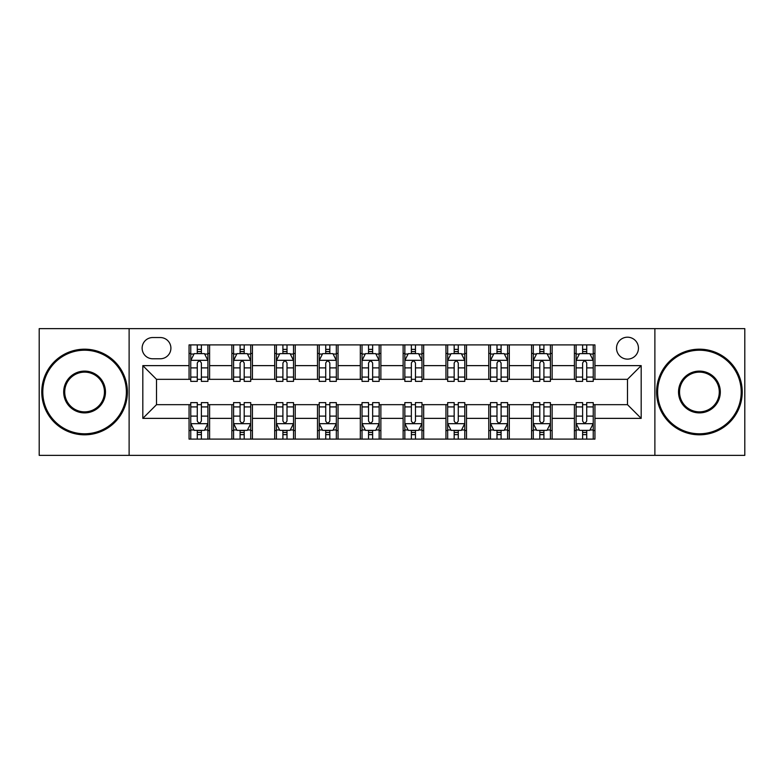 <?xml version="1.0" encoding="UTF-8"?>
<svg xmlns="http://www.w3.org/2000/svg" width="784" height="784" viewBox="0 0 784 784"><rect width="100%" height="100%" fill="white"/><g stroke="black" fill="none" stroke-linecap="round" stroke-linejoin="round"><path stroke-width="1.18" d="M627.484 337.198A10.956 10.956 0 0 0 616.528 348.155A10.956 10.956 0 0 0 627.484 359.121A10.956 10.956 0 0 0 638.45 348.155A10.956 10.956 0 0 0 627.484 337.198M654.885 455.367L744.8 455.367L744.8 328.633L654.885 328.633L654.885 455.367L129.115 455.367L129.115 328.633L39.2 328.633L39.2 455.367L129.115 455.367M152.743 358.778L160.279 358.778A10.613 10.613 0 0 0 170.902 348.155A10.613 10.613 0 0 0 160.279 337.541L152.743 337.541A10.613 10.613 0 0 0 142.129 348.155A10.613 10.613 0 0 0 152.743 358.778M654.885 328.633L129.115 328.633M189.052 418.372L142.815 418.372L142.815 365.628L189.052 365.628L189.052 379.329L156.516 379.329L156.516 404.671L189.052 404.671L189.052 439.099L594.948 439.099L594.948 404.671L627.484 404.671L627.484 379.329L594.948 379.329L594.948 365.628L641.185 365.628L641.185 418.372L594.948 418.372M594.948 365.628L594.948 344.901L189.052 344.901L189.052 365.628M574.398 344.901L574.398 379.329L576.103 379.329M582.61 379.329L586.726 379.329M593.233 379.329L594.948 379.329M574.398 379.329L550.417 379.329M531.581 344.901L531.581 379.329L533.287 379.329M539.804 379.329L543.91 379.329M531.581 379.329L507.601 379.329M488.765 344.901L488.765 379.329L490.48 379.329M496.987 379.329L501.094 379.329M488.765 379.329L464.785 379.329M445.949 344.901L445.949 379.329L447.664 379.329M454.171 379.329L458.277 379.329M445.949 379.329L421.968 379.329M403.133 344.901L403.133 379.329L404.848 379.329M411.355 379.329L415.461 379.329M403.133 379.329L379.152 379.329M360.317 344.901L360.317 379.329L362.032 379.329M368.539 379.329L372.645 379.329M360.317 379.329L336.336 379.329M317.5 344.901L317.5 379.329L319.215 379.329M325.723 379.329L329.829 379.329M317.5 379.329L293.52 379.329M274.684 344.901L274.684 379.329L276.399 379.329M282.906 379.329L287.013 379.329M274.684 379.329L250.713 379.329M231.868 344.901L231.868 379.329L233.583 379.329M240.09 379.329L244.196 379.329M231.868 379.329L207.897 379.329M189.052 379.329L190.767 379.329M197.274 379.329L201.39 379.329M189.052 404.671L190.767 404.671M197.274 404.671L201.39 404.671M207.897 404.671L209.602 404.671L209.602 439.099M233.583 404.671L209.602 404.671M240.09 404.671L244.196 404.671M250.713 404.671L252.419 404.671L252.419 439.099M276.399 404.671L252.419 404.671M282.906 404.671L287.013 404.671M293.52 404.671L295.235 404.671L295.235 439.099M319.215 404.671L295.235 404.671M325.723 404.671L329.829 404.671M336.336 404.671L338.051 404.671L338.051 439.099M362.032 404.671L338.051 404.671M368.539 404.671L372.645 404.671M379.152 404.671L380.867 404.671L380.867 439.099M404.848 404.671L380.867 404.671M411.355 404.671L415.461 404.671M421.968 404.671L423.683 404.671L423.683 439.099M447.664 404.671L423.683 404.671M454.171 404.671L458.277 404.671M464.785 404.671L466.5 404.671L466.5 439.099M490.48 404.671L466.5 404.671M496.987 404.671L501.094 404.671M507.601 404.671L509.316 404.671L509.316 439.099M533.287 404.671L509.316 404.671M539.804 404.671L543.91 404.671M550.417 404.671L552.132 404.671L552.132 439.099M576.103 404.671L552.132 404.671M582.61 404.671L586.726 404.671M593.233 404.671L594.948 404.671M209.602 344.901L209.602 379.329M189.052 353.466L190.767 353.466M197.274 353.466L201.39 353.466M207.897 353.466L209.602 353.466M189.052 430.534L190.767 430.534M197.274 430.534L201.39 430.534M207.897 430.534L209.602 430.534M231.868 404.671L231.868 439.099M252.419 344.901L252.419 379.329M231.868 353.466L233.583 353.466M240.09 353.466L244.196 353.466M250.713 353.466L252.419 353.466M231.868 430.534L233.583 430.534M240.09 430.534L244.196 430.534M250.713 430.534L252.419 430.534M274.684 404.671L274.684 439.099M274.684 430.534L276.399 430.534M282.906 430.534L287.013 430.534M293.52 430.534L295.235 430.534M295.235 344.901L295.235 379.329M274.684 353.466L276.399 353.466M282.906 353.466L287.013 353.466M293.52 353.466L295.235 353.466M317.5 404.671L317.5 439.099M317.5 430.534L319.215 430.534M325.723 430.534L329.829 430.534M336.336 430.534L338.051 430.534M338.051 344.901L338.051 379.329M317.5 353.466L319.215 353.466M325.723 353.466L329.829 353.466M336.336 353.466L338.051 353.466M360.317 404.671L360.317 439.099M360.317 430.534L362.032 430.534M368.539 430.534L372.645 430.534M379.152 430.534L380.867 430.534M380.867 344.901L380.867 379.329M360.317 353.466L362.032 353.466M368.539 353.466L372.645 353.466M379.152 353.466L380.867 353.466M403.133 404.671L403.133 439.099M403.133 430.534L404.848 430.534M411.355 430.534L415.461 430.534M421.968 430.534L423.683 430.534M423.683 344.901L423.683 379.329M403.133 353.466L404.848 353.466M411.355 353.466L415.461 353.466M421.968 353.466L423.683 353.466M445.949 404.671L445.949 439.099M445.949 430.534L447.664 430.534M454.171 430.534L458.277 430.534M464.785 430.534L466.5 430.534M466.5 344.901L466.5 379.329M445.949 353.466L447.664 353.466M454.171 353.466L458.277 353.466M464.785 353.466L466.5 353.466M488.765 404.671L488.765 439.099M488.765 430.534L490.48 430.534M496.987 430.534L501.094 430.534M507.601 430.534L509.316 430.534M509.316 344.901L509.316 379.329M488.765 353.466L490.48 353.466M496.987 353.466L501.094 353.466M507.601 353.466L509.316 353.466M531.581 404.671L531.581 439.099M531.581 430.534L533.287 430.534M539.804 430.534L543.91 430.534M550.417 430.534L552.132 430.534M552.132 344.901L552.132 379.329M531.581 353.466L533.287 353.466M539.804 353.466L543.91 353.466M550.417 353.466L552.132 353.466M574.398 404.671L574.398 439.099M574.398 430.534L576.103 430.534M582.61 430.534L586.726 430.534M593.233 430.534L594.948 430.534M574.398 353.466L576.103 353.466M582.61 353.466L586.726 353.466M593.233 353.466L594.948 353.466M156.516 379.329L142.815 365.628M156.516 404.671L142.815 418.372M641.185 365.628L627.484 379.329M641.185 418.372L627.484 404.671M201.39 349.36L197.274 349.36M207.897 377.084L201.39 377.084L201.39 381.387L207.897 381.387L207.897 360.483L204.467 353.633L194.197 353.633L190.767 360.483L190.767 381.387L197.274 381.387L197.274 377.084L190.767 377.084M190.767 360.483L190.767 344.901M207.897 360.483L207.897 344.901M197.274 353.633L197.274 344.901M201.39 344.901L201.39 353.633M201.39 377.084L201.39 363.061C200.018 360.415 198.646 360.415 197.274 363.061L197.274 377.084M197.274 434.64L201.39 434.64M190.767 406.916L197.274 406.916L197.274 402.613L190.767 402.613L190.767 423.517L194.197 430.367L204.467 430.367L207.897 423.517L207.897 402.613L201.39 402.613L201.39 406.916L207.897 406.916M207.897 423.517L207.897 439.099M190.767 423.517L190.767 439.099M201.39 430.367L201.39 439.099M197.274 439.099L197.274 430.367M197.274 406.916L197.274 420.939C198.646 423.585 200.018 423.585 201.39 420.939L201.39 406.916M244.196 349.36L240.09 349.36M250.713 377.084L244.196 377.084L244.196 381.387L250.713 381.387L250.713 360.483L247.283 353.633L237.003 353.633L233.583 360.483L233.583 381.387L240.09 381.387L240.09 377.084L233.583 377.084M233.583 360.483L233.583 344.901M250.713 360.483L250.713 344.901M240.09 353.633L240.09 344.901M244.196 344.901L244.196 353.633M244.196 377.084L244.196 363.061C242.834 360.415 241.462 360.415 240.09 363.061L240.09 377.084M287.013 349.36L282.906 349.36M293.52 377.084L287.013 377.084L287.013 381.387L293.52 381.387L293.52 360.483L290.1 353.633L279.819 353.633L276.399 360.483L276.399 381.387L282.906 381.387L282.906 377.084L276.399 377.084M276.399 360.483L276.399 344.901M293.52 360.483L293.52 344.901M282.906 353.633L282.906 344.901M287.013 344.901L287.013 353.633M287.013 377.084L287.013 363.061C285.65 360.415 284.278 360.415 282.906 363.061L282.906 377.084M329.829 349.36L325.723 349.36M336.336 377.084L329.829 377.084L329.829 381.387L336.336 381.387L336.336 360.483L332.916 353.633L322.636 353.633L319.215 360.483L319.215 381.387L325.723 381.387L325.723 377.084L319.215 377.084M319.215 360.483L319.215 344.901M336.336 360.483L336.336 344.901M325.723 353.633L325.723 344.901M329.829 344.901L329.829 353.633M329.829 377.084L329.829 363.061C328.467 360.415 327.095 360.415 325.723 363.061L325.723 377.084M240.09 434.64L244.196 434.64M233.583 406.916L240.09 406.916L240.09 402.613L233.583 402.613L233.583 423.517L237.003 430.367L247.283 430.367L250.713 423.517L250.713 402.613L244.196 402.613L244.196 406.916L250.713 406.916M250.713 423.517L250.713 439.099M233.583 423.517L233.583 439.099M244.196 430.367L244.196 439.099M240.09 439.099L240.09 430.367M240.09 406.916L240.09 420.939C241.462 423.585 242.824 423.585 244.196 420.939L244.196 406.916M282.906 434.64L287.013 434.64M276.399 406.916L282.906 406.916L282.906 402.613L276.399 402.613L276.399 423.517L279.819 430.367L290.1 430.367L293.52 423.517L293.52 402.613L287.013 402.613L287.013 406.916L293.52 406.916M293.52 423.517L293.52 439.099M276.399 423.517L276.399 439.099M287.013 430.367L287.013 439.099M282.906 439.099L282.906 430.367M282.906 406.916L282.906 420.939C284.278 423.585 285.641 423.585 287.013 420.939L287.013 406.916M325.723 434.64L329.829 434.64M319.215 406.916L325.723 406.916L325.723 402.613L319.215 402.613L319.215 423.517L322.636 430.367L332.916 430.367L336.336 423.517L336.336 402.613L329.829 402.613L329.829 406.916L336.336 406.916M336.336 423.517L336.336 439.099M319.215 423.517L319.215 439.099M329.829 430.367L329.829 439.099M325.723 439.099L325.723 430.367M325.723 406.916L325.723 420.939C327.095 423.585 328.457 423.585 329.829 420.939L329.829 406.916M372.645 349.36L368.539 349.36M379.152 377.084L372.645 377.084L372.645 381.387L379.152 381.387L379.152 360.483L375.732 353.633L365.452 353.633L362.032 360.483L362.032 381.387L368.539 381.387L368.539 377.084L362.032 377.084M362.032 360.483L362.032 344.901M379.152 360.483L379.152 344.901M368.539 353.633L368.539 344.901M372.645 344.901L372.645 353.633M372.645 377.084L372.645 363.061C371.283 360.415 369.911 360.415 368.539 363.061L368.539 377.084M368.539 434.64L372.645 434.64M362.032 406.916L368.539 406.916L368.539 402.613L362.032 402.613L362.032 423.517L365.452 430.367L375.732 430.367L379.152 423.517L379.152 402.613L372.645 402.613L372.645 406.916L379.152 406.916M379.152 423.517L379.152 439.099M362.032 423.517L362.032 439.099M372.645 430.367L372.645 439.099M368.539 439.099L368.539 430.367M368.539 406.916L368.539 420.939C369.901 423.585 371.273 423.585 372.645 420.939L372.645 406.916M84.584 350.213A41.787 41.787 0 0 0 42.797 392A41.787 41.787 0 0 0 84.584 433.787A41.787 41.787 0 0 0 126.371 392A41.787 41.787 0 0 0 84.584 350.213M84.584 434.816A42.816 42.816 0 0 1 41.768 392A42.816 42.816 0 0 1 84.584 349.184A42.816 42.816 0 0 1 127.4 392A42.816 42.816 0 0 1 84.584 434.816M84.584 371.106A20.894 20.894 0 0 1 105.477 392A20.894 20.894 0 0 1 84.584 412.894A20.894 20.894 0 0 1 63.69 392A20.894 20.894 0 0 1 84.584 371.106M84.584 411.865A19.865 19.865 0 0 0 104.448 392A19.865 19.865 0 0 0 84.584 372.135A19.865 19.865 0 0 0 64.719 392A19.865 19.865 0 0 0 84.584 411.865M699.416 350.213A41.787 41.787 0 0 0 657.629 392A41.787 41.787 0 0 0 699.416 433.787A41.787 41.787 0 0 0 741.203 392A41.787 41.787 0 0 0 699.416 350.213M699.416 434.816A42.816 42.816 0 0 1 656.6 392A42.816 42.816 0 0 1 699.416 349.184A42.816 42.816 0 0 1 742.232 392A42.816 42.816 0 0 1 699.416 434.816M699.416 371.106A20.894 20.894 0 0 1 720.31 392A20.894 20.894 0 0 1 699.416 412.894A20.894 20.894 0 0 1 678.523 392A20.894 20.894 0 0 1 699.416 371.106M699.416 411.865A19.865 19.865 0 0 0 719.281 392A19.865 19.865 0 0 0 699.416 372.135A19.865 19.865 0 0 0 679.552 392A19.865 19.865 0 0 0 699.416 411.865M415.461 349.36L411.355 349.36M421.968 377.084L415.461 377.084L415.461 381.387L421.968 381.387L421.968 360.483L418.548 353.633L408.268 353.633L404.848 360.483L404.848 381.387L411.355 381.387L411.355 377.084L404.848 377.084M404.848 360.483L404.848 344.901M421.968 360.483L421.968 344.901M411.355 353.633L411.355 344.901M415.461 344.901L415.461 353.633M415.461 377.084L415.461 363.061C414.099 360.415 412.727 360.415 411.355 363.061L411.355 377.084M458.277 349.36L454.171 349.36M464.785 377.084L458.277 377.084L458.277 381.387L464.785 381.387L464.785 360.483L461.364 353.633L451.084 353.633L447.664 360.483L447.664 381.387L454.171 381.387L454.171 377.084L447.664 377.084M447.664 360.483L447.664 344.901M464.785 360.483L464.785 344.901M454.171 353.633L454.171 344.901M458.277 344.901L458.277 353.633M458.277 377.084L458.277 363.061C456.905 360.415 455.543 360.415 454.171 363.061L454.171 377.084M501.094 349.36L496.987 349.36M507.601 377.084L501.094 377.084L501.094 381.387L507.601 381.387L507.601 360.483L504.181 353.633L493.9 353.633L490.48 360.483L490.48 381.387L496.987 381.387L496.987 377.084L490.48 377.084M490.48 360.483L490.48 344.901M507.601 360.483L507.601 344.901M496.987 353.633L496.987 344.901M501.094 344.901L501.094 353.633M501.094 377.084L501.094 363.061C499.722 360.415 498.359 360.415 496.987 363.061L496.987 377.084M543.91 349.36L539.804 349.36M550.417 377.084L543.91 377.084L543.91 381.387L550.417 381.387L550.417 360.483L546.997 353.633L536.717 353.633L533.287 360.483L533.287 381.387L539.804 381.387L539.804 377.084L533.287 377.084M533.287 360.483L533.287 344.901M550.417 360.483L550.417 344.901M539.804 353.633L539.804 344.901M543.91 344.901L543.91 353.633M543.91 377.084L543.91 363.061C542.538 360.415 541.176 360.415 539.804 363.061L539.804 377.084M586.726 349.36L582.61 349.36M593.233 377.084L586.726 377.084L586.726 381.387L593.233 381.387L593.233 360.483L589.803 353.633L579.533 353.633L576.103 360.483L576.103 381.387L582.61 381.387L582.61 377.084L576.103 377.084M576.103 360.483L576.103 344.901M593.233 360.483L593.233 344.901M582.61 353.633L582.61 344.901M586.726 344.901L586.726 353.633M586.726 377.084L586.726 363.061C585.354 360.415 583.982 360.415 582.61 363.061L582.61 377.084M411.355 434.64L415.461 434.64M404.848 406.916L411.355 406.916L411.355 402.613L404.848 402.613L404.848 423.517L408.268 430.367L418.548 430.367L421.968 423.517L421.968 402.613L415.461 402.613L415.461 406.916L421.968 406.916M421.968 423.517L421.968 439.099M404.848 423.517L404.848 439.099M415.461 430.367L415.461 439.099M411.355 439.099L411.355 430.367M411.355 406.916L411.355 420.939C412.717 423.585 414.089 423.585 415.461 420.939L415.461 406.916M454.171 434.64L458.277 434.64M447.664 406.916L454.171 406.916L454.171 402.613L447.664 402.613L447.664 423.517L451.084 430.367L461.364 430.367L464.785 423.517L464.785 402.613L458.277 402.613L458.277 406.916L464.785 406.916M464.785 423.517L464.785 439.099M447.664 423.517L447.664 439.099M458.277 430.367L458.277 439.099M454.171 439.099L454.171 430.367M454.171 406.916L454.171 420.939C455.533 423.585 456.905 423.585 458.277 420.939L458.277 406.916M496.987 434.64L501.094 434.64M490.48 406.916L496.987 406.916L496.987 402.613L490.48 402.613L490.48 423.517L493.9 430.367L504.181 430.367L507.601 423.517L507.601 402.613L501.094 402.613L501.094 406.916L507.601 406.916M507.601 423.517L507.601 439.099M490.48 423.517L490.48 439.099M501.094 430.367L501.094 439.099M496.987 439.099L496.987 430.367M496.987 406.916L496.987 420.939C498.35 423.585 499.722 423.585 501.094 420.939L501.094 406.916M539.804 434.64L543.91 434.64M533.287 406.916L539.804 406.916L539.804 402.613L533.287 402.613L533.287 423.517L536.717 430.367L546.997 430.367L550.417 423.517L550.417 402.613L543.91 402.613L543.91 406.916L550.417 406.916M550.417 423.517L550.417 439.099M533.287 423.517L533.287 439.099M543.91 430.367L543.91 439.099M539.804 439.099L539.804 430.367M539.804 406.916L539.804 420.939C541.166 423.585 542.538 423.585 543.91 420.939L543.91 406.916M582.61 434.64L586.726 434.64M576.103 406.916L582.61 406.916L582.61 402.613L576.103 402.613L576.103 423.517L579.533 430.367L589.803 430.367L593.233 423.517L593.233 402.613L586.726 402.613L586.726 406.916L593.233 406.916M593.233 423.517L593.233 439.099M576.103 423.517L576.103 439.099M586.726 430.367L586.726 439.099M582.61 439.099L582.61 430.367M582.61 406.916L582.61 420.939C583.982 423.585 585.354 423.585 586.726 420.939L586.726 406.916M231.868 418.372L209.602 418.372M231.868 365.628L209.602 365.628M274.684 365.628L252.419 365.628M274.684 418.372L252.419 418.372M317.5 365.628L295.235 365.628M317.5 418.372L295.235 418.372M360.317 365.628L338.051 365.628M360.317 418.372L338.051 418.372M403.133 365.628L380.867 365.628M403.133 418.372L380.867 418.372M445.949 365.628L423.683 365.628M445.949 418.372L423.683 418.372M488.765 365.628L466.5 365.628M488.765 418.372L466.5 418.372M531.581 365.628L509.316 365.628M531.581 418.372L509.316 418.372M574.398 365.628L552.132 365.628M574.398 418.372L552.132 418.372M207.809 360.317L190.855 360.317M190.767 354.045L193.991 354.045M204.673 354.045L207.897 354.045M197.274 367.902L190.767 367.902M207.897 367.902L201.39 367.902M201.39 351.536L197.274 351.536M190.855 423.683L207.809 423.683M207.897 429.955L204.673 429.955M193.991 429.955L190.767 429.955M201.39 416.098L207.897 416.098M190.767 416.098L197.274 416.098M197.274 432.464L201.39 432.464M250.625 360.317L233.671 360.317M233.583 354.045L236.797 354.045M247.489 354.045L250.713 354.045M240.09 367.902L233.583 367.902M250.713 367.902L244.196 367.902M244.196 351.536L240.09 351.536M293.441 360.317L276.487 360.317M276.399 354.045L279.614 354.045M290.305 354.045L293.52 354.045M282.906 367.902L276.399 367.902M293.52 367.902L287.013 367.902M287.013 351.536L282.906 351.536M336.258 360.317L319.304 360.317M319.215 354.045L322.43 354.045M333.122 354.045L336.336 354.045M325.723 367.902L319.215 367.902M336.336 367.902L329.829 367.902M329.829 351.536L325.723 351.536M233.671 423.683L250.625 423.683M250.713 429.955L247.489 429.955M236.797 429.955L233.583 429.955M244.196 416.098L250.713 416.098M233.583 416.098L240.09 416.098M240.09 432.464L244.196 432.464M276.487 423.683L293.441 423.683M293.52 429.955L290.305 429.955M279.614 429.955L276.399 429.955M287.013 416.098L293.52 416.098M276.399 416.098L282.906 416.098M282.906 432.464L287.013 432.464M319.304 423.683L336.258 423.683M336.336 429.955L333.122 429.955M322.43 429.955L319.215 429.955M329.829 416.098L336.336 416.098M319.215 416.098L325.723 416.098M325.723 432.464L329.829 432.464M379.074 360.317L362.11 360.317M362.032 354.045L365.246 354.045M375.938 354.045L379.152 354.045M368.539 367.902L362.032 367.902M379.152 367.902L372.645 367.902M372.645 351.536L368.539 351.536M362.11 423.683L379.074 423.683M379.152 429.955L375.938 429.955M365.246 429.955L362.032 429.955M372.645 416.098L379.152 416.098M362.032 416.098L368.539 416.098M368.539 432.464L372.645 432.464M421.89 360.317L404.926 360.317M404.848 354.045L408.062 354.045M418.754 354.045L421.968 354.045M411.355 367.902L404.848 367.902M421.968 367.902L415.461 367.902M415.461 351.536L411.355 351.536M464.696 360.317L447.742 360.317M447.664 354.045L450.878 354.045M461.57 354.045L464.785 354.045M454.171 367.902L447.664 367.902M464.785 367.902L458.277 367.902M458.277 351.536L454.171 351.536M507.513 360.317L490.559 360.317M490.48 354.045L493.695 354.045M504.386 354.045L507.601 354.045M496.987 367.902L490.48 367.902M507.601 367.902L501.094 367.902M501.094 351.536L496.987 351.536M550.329 360.317L533.375 360.317M533.287 354.045L536.511 354.045M547.203 354.045L550.417 354.045M539.804 367.902L533.287 367.902M550.417 367.902L543.91 367.902M543.91 351.536L539.804 351.536M593.145 360.317L576.191 360.317M576.103 354.045L579.327 354.045M590.009 354.045L593.233 354.045M582.61 367.902L576.103 367.902M593.233 367.902L586.726 367.902M586.726 351.536L582.61 351.536M404.926 423.683L421.89 423.683M421.968 429.955L418.754 429.955M408.062 429.955L404.848 429.955M415.461 416.098L421.968 416.098M404.848 416.098L411.355 416.098M411.355 432.464L415.461 432.464M447.742 423.683L464.696 423.683M464.785 429.955L461.57 429.955M450.878 429.955L447.664 429.955M458.277 416.098L464.785 416.098M447.664 416.098L454.171 416.098M454.171 432.464L458.277 432.464M490.559 423.683L507.513 423.683M507.601 429.955L504.386 429.955M493.695 429.955L490.48 429.955M501.094 416.098L507.601 416.098M490.48 416.098L496.987 416.098M496.987 432.464L501.094 432.464M533.375 423.683L550.329 423.683M550.417 429.955L547.203 429.955M536.511 429.955L533.287 429.955M543.91 416.098L550.417 416.098M533.287 416.098L539.804 416.098M539.804 432.464L543.91 432.464M576.191 423.683L593.145 423.683M593.233 429.955L590.009 429.955M579.327 429.955L576.103 429.955M586.726 416.098L593.233 416.098M576.103 416.098L582.61 416.098M582.61 432.464L586.726 432.464"/></g></svg>

